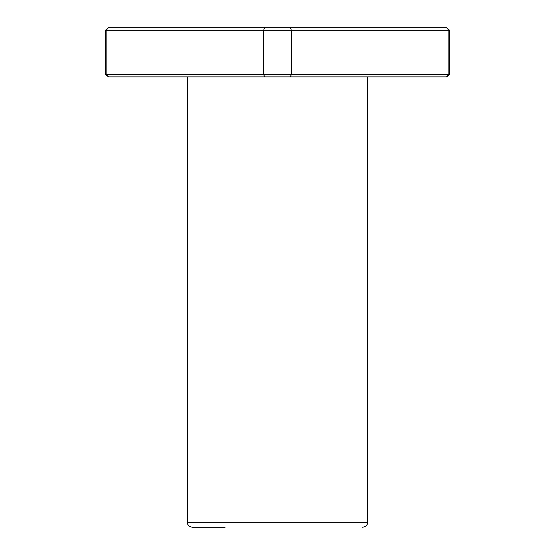 <?xml version="1.0" encoding="UTF-8"?>
<svg xmlns="http://www.w3.org/2000/svg" width="555" height="555" viewBox="0 0 555 555"><rect width="100%" height="100%" fill="white"/><g stroke="black" fill="none" stroke-linecap="round" stroke-linejoin="round"><path stroke-width="0.83" d="M225.094 527.25L192.342 527.25C187.403 526.223 187.625 523.365 187.555 523.448L187.424 522.338L367.577 522.338L367.445 523.448C367.375 523.365 367.597 526.223 362.658 527.25M290.293 76.881L291.389 74.425L449.46 74.425L447.004 76.881L108.482 76.881L106.102 74.425L106.102 30.206L105.54 30.206L105.54 74.425L263.611 74.425L263.611 30.206L106.102 30.206L108.482 27.75L105.54 30.206M446.518 76.881L448.898 74.425L448.898 30.206L263.611 30.206L264.707 27.75L108.482 27.75M449.46 74.425L449.46 30.206L448.898 30.206L446.518 27.75L264.707 27.75M264.707 76.881L263.611 74.425L291.389 74.425L291.389 30.206L290.293 27.75M108.482 76.881L105.54 74.425M449.46 30.206L446.518 27.75M367.577 522.338L367.577 76.881M187.424 522.338L187.424 76.881"/></g></svg>

